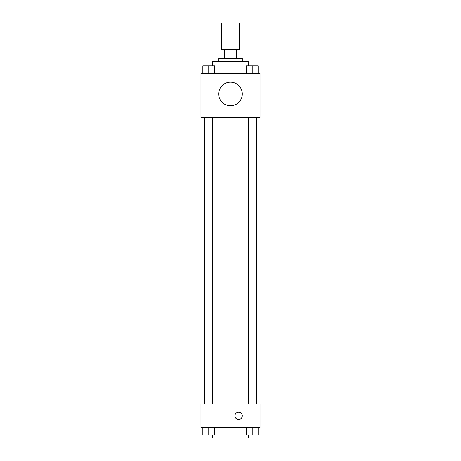<?xml version="1.0" encoding="UTF-8"?>
<svg xmlns="http://www.w3.org/2000/svg" width="461" height="461" viewBox="0 0 461 461"><rect width="100%" height="100%" fill="white"/><g stroke="black" fill="none" stroke-linecap="round" stroke-linejoin="round"><path stroke-width="0.69" d="M239.357 49.627L239.357 23.05L221.643 23.05L221.643 49.627M224.282 58.484L224.282 49.627L220.905 49.627L220.905 58.484L220.905 49.627M224.282 49.627L240.095 49.627L240.095 58.484M236.718 58.484L236.718 49.627M218.687 61.44L218.687 58.484L242.313 58.484L242.313 61.44M248.22 65.871L248.22 61.44L212.78 61.44L212.78 65.871M200.967 73.253L260.033 73.253L260.033 117.549L200.967 117.549L200.967 73.253M230.5 105.782A11.813 11.813 0 0 1 220.272 88.063A11.813 11.813 0 0 1 240.728 88.063A11.813 11.813 0 0 1 230.5 105.782M200.967 403.992L260.033 403.992L260.033 427.612L200.967 427.612L200.967 403.992M238.619 419.493A3.694 3.694 0 0 1 235.427 413.955A3.694 3.694 0 0 1 241.818 413.955A3.694 3.694 0 0 1 238.619 419.493M246.33 427.612L246.33 435L258.143 435L258.143 427.612L258.143 435M252.236 435L252.236 427.612M255.924 435L255.924 437.95L248.542 437.95L248.542 435M202.857 427.612L202.857 435L214.67 435L214.67 427.612L214.67 435M208.764 435L208.764 427.612M212.458 435L212.458 437.95L205.076 437.95L205.076 435M246.33 73.253L246.33 65.871L258.143 65.871L258.143 73.253L258.143 65.871M252.236 73.253L252.236 65.871M255.924 65.871L255.924 62.915L248.542 62.915L248.542 65.871M202.857 73.253L202.857 65.871L214.67 65.871L214.67 73.253L214.67 65.871M208.764 73.253L208.764 65.871M212.458 65.871L212.458 62.915L205.076 62.915L205.076 65.871M256.368 403.992L256.368 117.549M204.632 403.992L204.632 117.549M248.542 117.549L248.542 403.992M255.924 117.549L255.924 403.992M212.458 403.992L212.458 117.549M205.076 403.992L205.076 117.549"/></g></svg>
